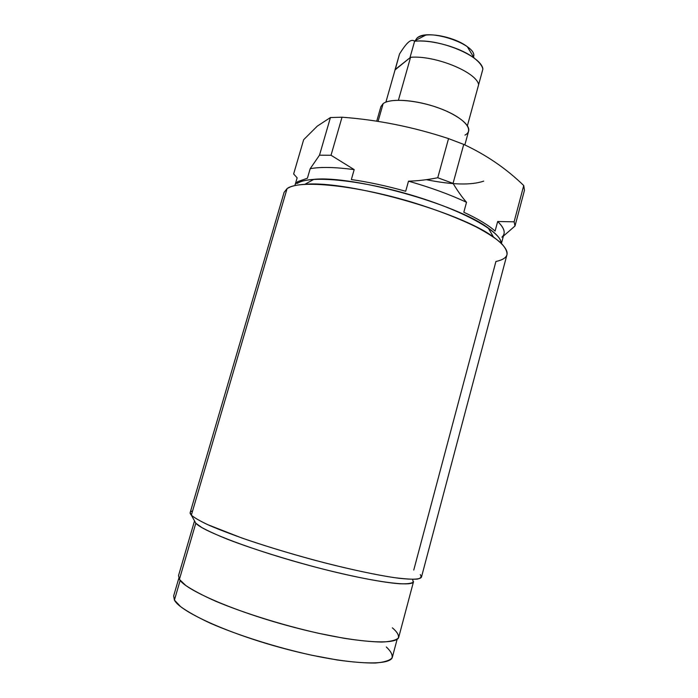 <?xml version="1.0" encoding="UTF-8"?>
<svg xmlns="http://www.w3.org/2000/svg" width="698" height="698" viewBox="0 0 698 698"><rect width="100%" height="100%" fill="white"/><g stroke="black" fill="none" stroke-linecap="round" stroke-linejoin="round"><path stroke-width="1.05" d="M414.298 41.025C412.64 39.873 410.703 40.266 408.487 42.194C406.157 44.183 403.156 48.136 399.509 54.034L395.173 69.8L410.564 57.306C434.871 55.09 476.551 72.112 478.636 84.667L467.39 125.727L478.636 84.667C476.551 72.112 434.871 55.09 410.564 57.306L398.418 100.224L410.564 57.306L395.173 69.8L410.433 57.41L395.085 69.591L399.509 54.034C403.156 48.136 406.157 44.183 408.487 42.194C410.834 40.144 412.876 39.83 414.612 41.252L410.031 57.445L414.612 41.252C438.972 38.32 481.559 55.971 482.894 69.067L478.627 84.65L482.894 69.067C482.091 65.638 479.221 62.026 474.282 58.213C460.889 47.639 431.922 39.402 414.612 41.252M395.059 69.896L385.889 102.135L395.059 69.896M376.737 121.199L380.881 106.663L383.141 103.618C390.644 97.659 418.66 100.058 441.494 109.045C464.44 117.953 474.727 130.273 464.964 135.098M383.141 103.618L378.08 121.408L383.141 103.618C389.903 98.374 412.736 99.456 434.182 106.445C455.681 113.381 470.661 124.488 468.611 131.154L464.842 144.931M483.705 181.14C471.176 185.371 452.051 184.883 426.321 179.674C452.051 184.883 471.176 185.371 483.705 181.14M501.879 237.198C505.989 233.455 504.584 228.229 497.665 221.51L514.112 221.816L515.002 226.004L524.477 190.24L515.002 226.004L514.112 221.816L523.736 185.537L524.477 190.24L523.736 185.537C506.382 168.672 486.375 154.965 463.734 144.407L448.544 138.614C413.347 126.992 377.845 119.855 342.02 117.212L330.433 117.543L317.293 126.129L303.665 139.713L293.64 173.959L297.156 177.842L295.359 183.967L297.156 177.842L293.64 173.959L303.665 139.713L317.293 126.129L330.433 117.543L319.501 155.183L310.182 168.707C320.321 166.787 334.988 167.092 354.183 169.614L351.347 179.561C368.361 181.986 386.474 185.886 405.686 191.269L408.505 181.175C430.404 187.413 449.748 194.454 466.517 202.298L463.821 212.236C478.27 218.989 488.705 225.28 495.1 231.09L497.665 221.51C502.787 226.405 504.89 230.541 503.973 233.917L501.452 243.384M295.036 184.56L297.723 181.611L297.174 183.478L297.723 181.611L307.399 178.243L310.182 168.707L307.399 178.243L297.723 181.611L295.036 184.56M351.347 179.561C368.361 181.986 386.474 185.886 405.686 191.269L408.505 181.175C417.57 180.948 427.324 179.805 437.759 177.746L448.544 138.614L463.734 144.407L453.063 183.382L437.759 177.746L453.063 183.382C457.591 190.938 462.076 197.246 466.517 202.298C449.748 194.454 430.404 187.413 408.505 181.175C417.57 180.948 427.324 179.805 437.759 177.746L448.544 138.614C413.347 126.992 377.845 119.855 342.02 117.212L331.026 155.261L319.501 155.183L330.433 117.543L342.02 117.212L331.026 155.261L354.183 169.614C334.988 167.092 320.321 166.787 310.182 168.707L319.501 155.183L331.026 155.261L354.183 169.614L351.347 179.561M463.821 212.236C478.27 218.989 488.705 225.28 495.1 231.09L497.665 221.51L514.112 221.816L523.736 185.537C506.382 168.672 486.375 154.965 463.734 144.407L453.063 183.382C457.591 190.938 462.076 197.246 466.517 202.298L463.821 212.236M500.815 241.22L500.483 242.476L500.815 241.22M501.208 243.148C501.269 231.78 462.39 210.037 410.197 194.742C358.048 179.377 308.228 175.181 297.174 183.478C300.402 181.271 305.977 179.901 313.899 179.351C352.97 175.207 456.981 204.244 488.242 228.028C496.636 233.978 500.955 239.021 501.208 243.148M515.002 226.004L503.389 236.116L515.002 226.004M413.766 570.039L495.92 261.488C511.634 258.033 510.814 249.875 493.46 237.006C460.017 211.799 346.452 180.093 304.79 184.324C296.327 184.865 290.42 186.287 287.079 188.591L290.49 186.863L287.079 188.591L191.357 515.185L190.17 512.585L284.112 192.325L287.079 188.591C298.648 179.613 355.125 184.944 413.041 202.507C437.602 210.168 458.647 218.308 476.167 226.929C486.585 232.486 494.734 237.704 500.606 242.59C505.099 247.179 507.228 251.175 507.001 254.561L421.452 577.159C420.196 579.427 412.614 579.785 398.706 578.232C378.787 575.614 347.709 569.001 313.725 559.962C287.628 552.851 263.608 545.504 241.674 537.94L207.603 524.617C199.724 520.865 194.306 517.724 191.357 515.185L287.079 188.591M412.64 579.331L413.242 582.184C411.349 583.484 406.873 584.008 399.823 583.772C383.656 582.621 354.854 577.167 321.385 568.669C287.663 559.927 253.06 549.082 228.551 539.667C217.183 535.122 208.283 531.082 201.827 527.557L195.815 523.212L191.357 515.185C194.541 517.899 200.509 521.293 209.26 525.367C219.565 529.782 232.164 534.589 247.057 539.807C271.339 547.965 297.296 555.669 324.91 562.902C351.513 569.647 375.297 574.698 393.122 577.464C403.819 578.886 411.829 579.445 417.142 579.131C420.85 578.345 421.897 576.836 420.275 574.611M192.5 511.015C189.786 511.721 189.402 513.117 191.357 515.185L194.585 520.987M195.815 523.212C202.621 531.204 254.29 550.818 311.683 566.13C369.102 581.495 413.007 587.533 413.521 581.635L398.785 637.056C397.52 645.816 352.534 642.666 294.635 627.502C236.735 612.425 185.415 590.255 179.403 579.366L195.815 523.212L179.403 579.366L178.531 575.562L194.533 520.891M179.403 579.366L185.773 585.491C192.91 590.281 202.917 595.542 215.795 601.283C243.602 612.992 282.69 625.207 318.541 633.287L343.686 638.216C358.92 640.572 371.659 641.855 381.885 642.055C390.4 641.645 395.897 640.293 398.366 637.989C399.108 635.232 397.118 631.847 392.372 627.834M397.145 639.22L392.424 656.966C390.889 666.695 345.929 664.609 288.414 649.681C230.898 634.84 180.145 611.937 174.421 600.079L180.163 580.422L174.421 600.079L173.654 595.883L178.81 578.258M174.421 600.079L180.625 606.658C187.64 611.727 197.508 617.224 210.229 623.174C237.721 635.232 276.469 647.5 312.119 655.3L337.143 659.968C352.333 662.097 365.054 663.117 375.297 663.021C383.856 662.306 389.414 660.64 391.971 658.031C392.817 654.96 390.932 651.286 386.317 646.994M473.235 57.437C480.032 45.37 427.516 27.17 417.003 38.12L415.275 40.571L417.003 38.12C418.852 36.566 421.758 35.563 425.719 35.109C437.69 33.574 457.879 39.21 467.32 46.722L474.282 58.213M493.46 237.006L488.242 228.028M304.79 184.324L313.899 179.351M414.35 41.051L425.719 35.109"/></g></svg>
